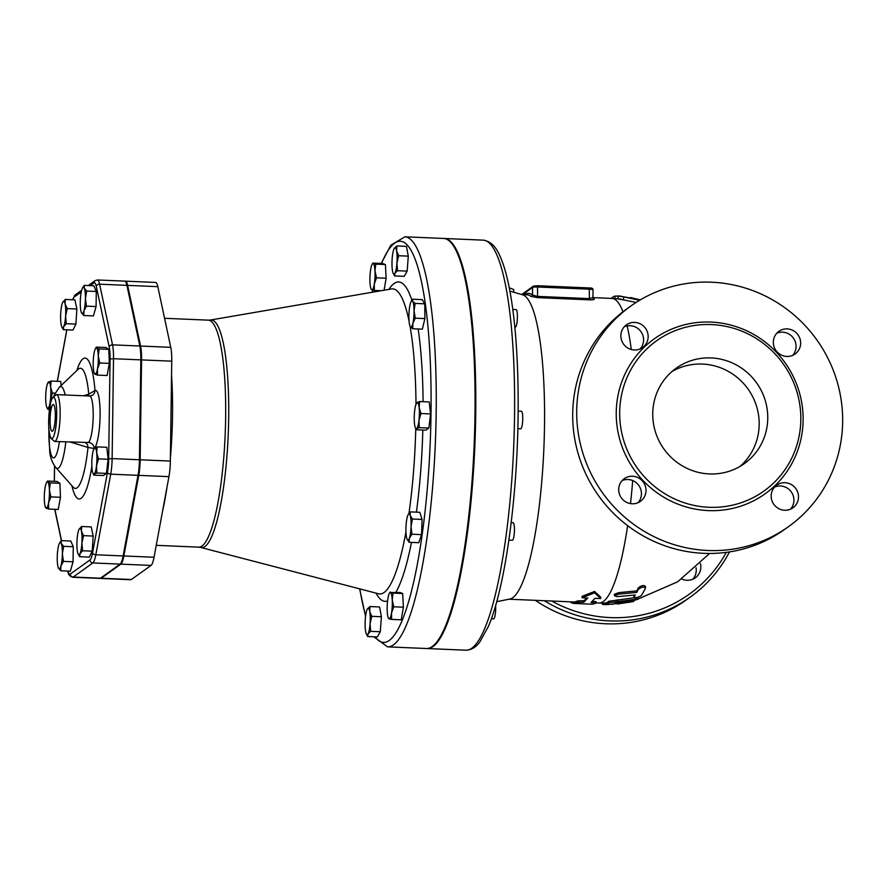 <?xml version="1.0" encoding="UTF-8"?>
<svg xmlns="http://www.w3.org/2000/svg" width="887" height="887" viewBox="0 0 887 887"><rect width="100%" height="100%" fill="white"/><g stroke="black" fill="none" stroke-linecap="round" stroke-linejoin="round"><path stroke-width="1.33" d="M83.544 535.648L81.903 543.154A13.194 2.517 -87.6 0 0 81.416 531.025L83.544 535.648L93.179 536.058L92.204 551.16L82.58 550.76L79.963 553.688A13.194 2.517 -87.6 0 0 81.903 543.154L82.58 550.76M79.165 529.095L79.165 529.084A13.194 2.517 -87.6 0 0 78.987 529.428L81.604 526.501L81.416 531.025A13.194 2.517 -87.6 0 0 79.154 529.107L79.165 529.084M78.987 529.428A13.194 2.517 -87.6 0 0 77.036 539.961A13.194 2.517 -87.6 0 0 77.524 552.091A13.194 2.517 -87.6 0 0 78.1 553.932A13.194 2.517 -87.6 0 0 79.963 553.688L79.653 556.714L78.2 554.12M97.193 446.882L96.683 452.825A13.194 2.517 -87.6 0 0 94.554 447.902L97.193 446.882L106.817 447.292L108.114 459.278L98.49 458.867L96.506 465.886A13.194 2.517 -87.6 0 0 96.683 452.825L98.49 458.867M94.554 447.902L94.222 449.01L94.554 447.902A13.194 2.517 -87.6 0 0 94.044 448.5A13.194 2.517 -87.6 0 0 92.237 456.018A13.194 2.517 -87.6 0 0 92.048 469.068A13.194 2.517 -87.6 0 0 92.991 473.325A13.194 2.517 -87.6 0 0 94.188 474.002L93.856 475.11L94.188 474.002A13.194 2.517 -87.6 0 0 96.506 465.886L96.827 472.993L94.188 474.002M96.35 347.105L96.605 347.981L99.167 348.946L108.791 349.356L105.974 347.516L96.35 347.105L96.605 347.981A13.194 2.517 -87.6 0 0 95.441 348.613A13.194 2.517 -87.6 0 0 94.077 353.137A13.194 2.517 -87.6 0 0 93.235 366.22A13.194 2.517 -87.6 0 0 94.388 373.438A13.194 2.517 -87.6 0 0 94.92 374.148L94.676 373.272L94.92 374.148A13.194 2.517 -87.6 0 0 97.448 368.992L97.481 375.112L94.92 374.148M99.167 348.946L98.291 355.909A13.194 2.517 -87.6 0 0 96.605 347.981M98.291 355.909L99.732 362.96L97.448 368.992A13.194 2.517 -87.6 0 0 98.291 355.909M82.657 287.743L84.21 285.381L84.287 288.175A13.194 2.517 -87.6 0 0 82.524 287.953A13.194 2.517 -87.6 0 0 81.715 290.016A13.194 2.517 -87.6 0 0 80.273 302.245A13.194 2.517 -87.6 0 0 81.393 312.623A13.194 2.517 -87.6 0 0 81.471 312.778A13.194 2.517 -87.6 0 0 83.966 310.783L83.788 315.517L81.393 312.623M85.407 298.553L86.46 306.148L83.966 310.783A13.194 2.517 -87.6 0 0 85.407 298.553A13.194 2.517 -87.6 0 0 84.287 288.175L86.671 291.069L85.407 298.553M62.678 302.378L65.294 299.44L65.117 303.975L67.246 308.598L65.605 316.105L66.27 323.7L63.664 326.627A13.194 2.517 -87.6 0 0 65.605 316.105A13.194 2.517 -87.6 0 0 65.117 303.975A13.194 2.517 -87.6 0 0 62.855 302.057A13.194 2.517 -87.6 0 0 62.678 302.378A13.194 2.517 -87.6 0 0 60.737 312.9A13.194 2.517 -87.6 0 0 61.225 325.03A13.194 2.517 -87.6 0 0 61.791 326.882A13.194 2.517 -87.6 0 0 63.664 326.627L63.354 329.654L61.89 327.07M48.452 382.053L48.131 383.173L48.452 382.053L51.091 381.044L50.592 386.987L52.4 393.03L50.404 400.037A13.194 2.517 -87.6 0 0 50.592 386.987A13.194 2.517 -87.6 0 0 48.452 382.053A13.194 2.517 -87.6 0 0 47.953 382.663A13.194 2.517 -87.6 0 0 46.135 390.18A13.194 2.517 -87.6 0 0 45.958 403.23A13.194 2.517 -87.6 0 0 46.9 407.477A13.194 2.517 -87.6 0 0 48.098 408.153L47.765 409.273L48.098 408.153A13.194 2.517 -87.6 0 0 50.404 400.037L50.315 403.873M50.736 407.144L48.098 408.153M48.597 509.049L46.035 508.074A13.194 2.517 -87.6 0 0 48.563 502.918L48.597 509.049L58.232 509.46L60.471 497.297L50.847 496.886L48.563 502.918A13.194 2.517 -87.6 0 0 49.406 489.835L50.847 496.886M50.282 482.883L59.906 483.293L57.101 481.453L47.466 481.042L47.721 481.907L50.282 482.883L49.406 489.835A13.194 2.517 -87.6 0 0 47.721 481.907A13.194 2.517 -87.6 0 0 46.556 482.55A13.194 2.517 -87.6 0 0 45.193 487.074A13.194 2.517 -87.6 0 0 44.35 500.157A13.194 2.517 -87.6 0 0 45.503 507.375A13.194 2.517 -87.6 0 0 46.035 508.074L45.791 507.209L46.035 508.074M47.466 481.042L47.721 481.907M92.204 551.16L89.288 557.125L79.653 556.714M93.179 536.058L91.228 526.9L81.604 526.501M108.114 459.278L106.451 473.392L103.48 475.521L93.856 475.11M106.451 473.392L96.827 472.993M108.791 349.356L109.356 363.371L107.105 375.523L97.481 375.112M109.356 363.371L99.732 362.96M84.21 285.381L93.834 285.791L96.295 291.479L96.084 306.547L86.46 306.148M96.295 291.479L86.671 291.069M96.084 306.547L93.412 315.927L83.788 315.517M65.294 299.44L74.918 299.85L76.87 309.009L67.246 308.598M76.87 309.009L75.905 324.11L66.27 323.7M75.905 324.11L72.978 330.064L63.354 329.654M61.159 385.501L60.726 381.454L51.091 381.044M55.049 393.141L52.4 393.03M59.906 483.293L60.471 497.297M49.417 409.339L47.765 409.273M63.42 561.393L60.926 566.039A13.194 2.517 -87.6 0 0 62.367 553.81L63.42 561.393L73.044 561.804L70.372 571.184L60.748 570.773L58.365 567.88A13.194 2.517 -87.6 0 0 58.431 568.035L58.431 568.035A13.194 2.517 -87.6 0 0 60.926 566.039L60.748 570.773M59.617 542.988L61.17 540.638L61.247 543.432L63.631 546.325L62.367 553.81A13.194 2.517 -87.6 0 0 61.247 543.432A13.194 2.517 -87.6 0 0 59.484 543.21A13.194 2.517 -87.6 0 0 58.675 545.272A13.194 2.517 -87.6 0 0 57.234 557.502A13.194 2.517 -87.6 0 0 58.365 567.88M63.631 546.325L73.255 546.736L70.794 541.048L61.17 540.638M73.255 546.736L73.044 561.804M514.815 327.137L515.325 327.159A8.792 1.674 -87.6 0 0 517.099 321.837A8.792 1.674 -87.6 0 0 517.154 312.268A8.792 1.674 -87.6 0 0 516.079 309.585L512.797 309.452M517.853 428.698L520.658 428.82A8.792 1.674 -87.6 0 0 522.742 418.808A8.792 1.674 -87.6 0 0 521.401 411.246L518.141 411.113M508.894 540.105L512.353 540.25A8.792 1.674 -87.6 0 0 514.039 535.582A8.792 1.674 -87.6 0 0 513.096 522.676L511.189 522.598M491.343 618.804L493.582 618.893A8.792 1.674 -87.6 0 0 494.369 618.006A8.792 1.674 -87.6 0 0 495.589 605.633M376.509 277.808L374.281 284.073A13.194 2.517 -87.6 0 0 374.99 270.923L376.509 277.808L386.133 278.219L384.093 290.215M375.789 264.138L385.413 264.548L382.552 263.494L372.928 263.084L375.789 264.138L374.99 270.923A13.194 2.517 -87.6 0 0 373.205 263.561A13.194 2.517 -87.6 0 0 372.174 264.259A13.194 2.517 -87.6 0 0 370.699 269.349A13.194 2.517 -87.6 0 0 369.99 282.487A13.194 2.517 -87.6 0 0 371.121 289.084A13.194 2.517 -87.6 0 0 371.775 289.861A13.194 2.517 -87.6 0 0 374.281 284.073L374.358 290.437L371.509 289.384M397.531 270.712L394.903 273.274A13.194 2.517 -87.6 0 0 396.944 263.173L397.531 270.712L407.166 271.123L404.217 276.345L394.593 275.935L393.307 273.518M396.578 250.788L398.651 255.722L396.944 263.173A13.194 2.517 -87.6 0 0 396.578 250.788A13.194 2.517 -87.6 0 0 394.227 248.449A13.194 2.517 -87.6 0 0 394.194 248.504L396.822 245.954L396.578 250.788M394.194 248.504A13.194 2.517 -87.6 0 0 392.165 258.616A13.194 2.517 -87.6 0 0 392.52 270.99A13.194 2.517 -87.6 0 0 393.174 273.263A13.194 2.517 -87.6 0 0 394.903 273.274L394.593 275.935M412.732 328.755L410.271 326.616A13.194 2.517 -87.6 0 0 412.843 323.422L412.732 328.755L422.367 329.166L424.884 318.588L415.26 318.178L412.843 323.422A13.194 2.517 -87.6 0 0 414.052 310.749L415.26 318.178M411.158 301.502L412.533 299.229L412.688 301.27L415.16 303.421L414.052 310.749A13.194 2.517 -87.6 0 0 412.688 301.27A13.194 2.517 -87.6 0 0 411.158 301.502A13.194 2.517 -87.6 0 0 410.116 304.474A13.194 2.517 -87.6 0 0 408.907 317.147A13.194 2.517 -87.6 0 0 410.104 326.316A13.194 2.517 -87.6 0 0 410.271 326.616L410.104 326.316M416.624 428.654L416.302 429.774L416.624 428.654A13.194 2.517 -87.6 0 0 418.941 420.538L419.263 427.645L416.624 428.654A13.194 2.517 -87.6 0 1 415.438 427.977L416.258 429.685M416.99 402.554L416.668 403.663L416.99 402.554L419.629 401.534L419.13 407.488L420.937 413.53L418.941 420.538A13.194 2.517 -87.6 0 0 419.13 407.488A13.194 2.517 -87.6 0 0 416.99 402.554A13.194 2.517 -87.6 0 0 416.491 403.153A13.194 2.517 -87.6 0 0 414.672 410.67A13.194 2.517 -87.6 0 0 414.495 423.731A13.194 2.517 -87.6 0 0 415.438 427.977M408.253 514.471L410.182 511.877L410.16 515.391L412.455 519.017L411.036 526.568L411.934 534.218L409.384 538.209A13.194 2.517 -87.6 0 0 411.036 526.568A13.194 2.517 -87.6 0 0 410.16 515.391A13.194 2.517 -87.6 0 0 408.186 514.593A13.194 2.517 -87.6 0 0 407.621 515.868A13.194 2.517 -87.6 0 0 405.969 527.51A13.194 2.517 -87.6 0 0 406.845 538.675A13.194 2.517 -87.6 0 0 407.133 539.407A13.194 2.517 -87.6 0 0 409.384 538.209L409.14 542.301L406.845 538.675M393.75 606.786L391.522 613.039L391.61 619.403L389.027 618.827A13.194 2.517 -87.6 0 0 391.522 613.039A13.194 2.517 -87.6 0 0 392.242 599.9L393.75 606.786L403.374 607.196L402.665 593.514L399.804 592.461L390.446 592.527A13.194 2.517 -87.6 0 0 389.415 593.237A13.194 2.517 -87.6 0 0 387.952 598.315A13.194 2.517 -87.6 0 0 387.231 611.465A13.194 2.517 -87.6 0 0 388.362 618.051A13.194 2.517 -87.6 0 0 389.027 618.827L388.75 618.35M390.18 592.05L393.03 593.104L392.242 599.9A13.194 2.517 -87.6 0 0 390.446 592.527M367.318 609.114L369.946 606.553L369.713 611.398A13.194 2.517 -87.6 0 0 367.362 609.047A13.194 2.517 -87.6 0 0 367.318 609.114A13.194 2.517 -87.6 0 0 365.289 619.215A13.194 2.517 -87.6 0 0 365.644 631.599A13.194 2.517 -87.6 0 0 366.298 633.872A13.194 2.517 -87.6 0 0 368.027 633.883L367.717 636.533L366.431 634.116M370.067 623.772L370.666 631.322L368.027 633.883A13.194 2.517 -87.6 0 0 370.067 623.772A13.194 2.517 -87.6 0 0 369.713 611.398L371.775 616.332L370.067 623.772M398.651 255.722L408.275 256.132L406.446 246.364L396.822 245.954M415.16 303.421L424.784 303.82L422.157 299.64L412.533 299.229M424.784 303.82L424.884 318.588M420.937 413.53L430.561 413.93L429.253 401.944L419.629 401.534M430.561 413.93L428.887 428.055L419.263 427.645M410.182 511.877L419.806 512.287L422.079 519.427L412.455 519.017M422.079 519.427L421.558 534.628L411.934 534.218M421.558 534.628L418.764 542.7L409.14 542.301M402.665 593.514L393.03 593.104M403.374 607.196L401.234 619.813L391.61 619.403M369.946 606.553L379.569 606.963L381.399 616.742L380.29 631.732L370.666 631.322M381.399 616.742L371.775 616.332M380.29 631.732L377.341 636.944L367.717 636.533M385.413 264.548L386.133 278.219M381.155 290.725L374.358 290.437M408.275 256.132L407.166 271.123M428.887 428.055L425.926 430.173L416.302 429.774M90.13 285.636L93.867 282.953A18.106 3.459 92.4 0 1 96.295 286.412A2.927 2.317 -12 0 1 99.599 284.184A21.033 4.014 -87.6 0 0 97.393 279.97L124.701 281.124A21.033 4.014 92.4 0 1 126.919 285.348L139.836 346.008A21.033 4.014 92.4 0 1 140.833 359.867L139.436 459.754A21.033 4.014 92.4 0 1 138.028 475.332L123.138 555.938A21.033 4.014 92.4 0 1 120.155 564.11L100.486 578.213A21.033 4.014 92.4 0 1 99.876 578.413L72.568 577.249A21.033 4.014 -87.6 0 0 73.166 577.049A2.927 2.849 -125.6 0 1 70.339 574.022A18.106 3.459 92.4 0 1 68.033 571.084M50.082 419.784A13.427 2.561 92.4 0 1 53.275 404.494A13.427 2.561 92.4 0 1 55.249 418.021A13.427 2.561 92.4 0 1 52.133 431.326A13.427 2.561 92.4 0 1 50.082 419.784M94.865 447.702A29.315 5.599 -87.6 0 0 100.109 413.896A29.315 5.599 -87.6 0 0 94.998 390.546A5.865 5.721 62.2 0 1 91.993 395.491L89.631 396.012A23.45 4.479 92.4 0 1 93.179 417.455A23.45 4.479 92.4 0 1 88.478 442.502L54.573 441.471A23.45 4.479 -87.6 0 0 60.039 418.22A23.45 4.479 -87.6 0 0 56.568 394.604L52.2 397.831L50.515 402.975L48.641 420.859C48.685 433.987 50.249 437.435 50.504 437.89L54.573 441.471M88.29 395.946A5.865 3.138 76 0 0 88.744 394.161L83.7 395.757M76.814 370.578A70.505 13.449 -87.6 0 1 94.998 390.546L88.744 394.161A60.139 11.476 92.4 0 0 78.167 369.28L59.252 387.32L54.018 395.447M70.561 442.147L87.99 447.436A5.865 3.371 94.6 0 0 85.318 442.768M88.478 442.502A5.865 5.655 -132.1 0 1 94.188 448.268L94.044 448.5M65.793 441.948A40.935 7.817 -87.6 0 1 55.837 467.56L73.155 487.151A60.139 11.476 92.4 0 0 87.99 447.436L94.188 448.512M101.196 578.235L120.876 564.132A21.033 4.014 -87.6 0 0 123.858 555.961L138.749 475.365A21.033 4.014 -87.6 0 0 140.157 459.788L141.554 359.9A21.033 4.014 -87.6 0 0 140.556 346.041L127.628 285.381A21.033 4.014 -87.6 0 0 125.422 281.157L155.613 282.443A21.033 4.014 92.4 0 1 157.819 286.667L170.747 347.327A21.033 4.014 92.4 0 1 171.734 361.175L170.348 461.063A21.033 4.014 92.4 0 1 168.94 476.641L154.039 557.247A21.033 4.014 92.4 0 1 151.056 565.418L131.387 579.521A21.033 4.014 92.4 0 1 130.788 579.732L100.597 578.446A21.033 4.014 -87.6 0 0 101.196 578.235L131.387 579.521M636.145 302.434L623.528 299.873C617.385 298.908 616.543 298.664 621 299.13M615.944 602.683L619.636 602.317M614.392 595.72L614.414 594.235L618.804 592.627L636.811 590.886A149.681 28.561 -87.6 0 0 638.263 587.904C641.501 585.398 643.907 584.91 645.481 586.44L645.459 588.003C643.884 586.473 641.478 586.961 638.241 589.456A151.178 28.85 92.4 0 1 636.788 592.405L618.782 594.124L614.392 595.72L617.341 596.663L635.336 594.977A151.178 28.85 92.4 0 1 633.895 597.173L633.917 595.676A149.681 28.561 -87.6 0 0 634.294 595.144M605.821 602.983L605.821 602.905A152.342 29.071 -87.6 0 0 608.815 601.264L635.447 597.572M637.775 597.273L638.385 598.925L608.792 602.716A153.806 29.349 92.4 0 1 605.799 604.357L605.754 602.949M404.915 236.807L443.733 238.459A205.207 39.161 92.4 0 1 474.146 445.152A205.207 39.161 92.4 0 1 426.314 648.508L387.497 646.856A205.207 39.161 -87.6 0 0 435.329 443.5A205.207 39.161 -87.6 0 0 404.915 236.807L390.879 245.167L381.222 263.439M426.669 648.519A205.207 39.161 -87.6 0 0 427.024 648.541A205.207 39.161 -87.6 0 0 475.72 414.85A205.207 39.161 -87.6 0 0 444.454 238.492A205.207 39.161 -87.6 0 0 444.099 238.481M521.955 294.606L527.033 294.817A152.442 29.083 92.4 0 1 530.925 296.402A1.464 1.43 128.2 0 0 532.455 295.016A153.906 29.371 -87.6 0 0 524.428 294.706M530.925 296.402L537.777 297.644L537.6 296.402L532.455 295.016L532.566 287.432A4.402 0.643 0.8 0 1 537.733 287L589.489 289.195A4.402 0.643 0.8 0 1 593.026 289.872C593.159 288.475 591.895 287.832 589.267 287.942L589.356 298.609L537.6 296.402L537.511 285.736L534.018 286.035A1.464 1.419 54.4 0 0 532.566 287.432L522.521 294.628M537.777 297.644L589.533 299.839L589.356 298.609L592.838 297.577L593.37 298.786A1.464 1.43 128.2 0 0 594.168 299.085A152.442 29.083 -87.6 0 0 593.015 298.309M589.533 299.839C593.004 299.884 594.556 299.64 594.168 299.085M509.936 291.113L522.631 294.794A152.442 29.083 92.4 0 1 544.507 425.583A152.442 29.083 92.4 0 1 509.692 599.069L496.709 601.674M509.016 599.213L573.745 601.963A152.442 29.083 -87.6 0 0 577.448 600.909L583.857 600.71A152.442 29.083 -87.6 0 0 586.728 597.96M582.06 597.76L582.038 596.352L594.578 591.463L600.732 597.139L600.743 598.559L594.634 592.815L582.06 597.76L587.804 598.004L583.834 602.162L577.426 602.362L573.678 603.426L571.006 602.661L571.062 601.841M592.505 601.22L596.142 601.696L596.108 603.149L591.03 602.473L595 598.304L600.743 598.559M573.678 603.426L592.372 604.213L596.108 603.149M577.448 600.909L577.426 602.362M594.578 591.463L594.634 592.815M583.857 600.71L583.834 602.162M605.821 602.905L605.799 604.357L612.995 604.202A153.34 29.26 -87.6 0 0 615.7 602.772L633.994 600.399C639.106 599.058 639.582 598.614 635.425 599.069L635.447 597.683M633.917 595.676L633.895 597.173C635.425 598.015 637.82 597.55 641.101 595.776A149.482 28.528 -87.6 0 0 645.459 588.003M636.788 592.405L636.811 590.886M631.211 601.94L607.883 604.557C601.708 604.579 600.854 604.335 605.355 603.847M633.961 600.399L633.728 601.497L617.474 604.014M509.748 288.009L513.695 289.506L513.662 292.189M611.542 298.409L611.653 298.032A155.28 29.626 92.4 0 1 615.024 296.058L618.128 296.114M640.314 299.873L619.27 295.992L618.128 295.948L618.084 298.897M621.044 296.191C616.587 295.715 617.43 295.948 623.572 296.879L639.616 300.294M630.557 297.544L640.347 299.861M726.287 552.368A132.651 128.781 -125.6 0 1 551.769 601.02M700.431 563.555A13.926 13.516 -125.6 0 1 681.837 579.034M544.308 600.71A135.589 131.631 54.4 0 0 690.441 596.951A135.589 131.631 54.4 0 0 729.48 551.914M690.441 596.951L686.438 599.823A135.589 131.631 -125.6 0 1 535.293 600.322M692.825 579.2A13.926 13.516 54.4 0 0 696.051 567.724M652.743 413.486A58.631 56.923 -125.6 0 1 676.082 368.282A58.631 56.923 -125.6 0 1 756.511 382.763A58.631 56.923 -125.6 0 1 744.415 463.579A58.631 56.923 -125.6 0 1 683.977 466.817A58.631 56.923 -125.6 0 1 652.743 413.486M739.98 466.451A58.631 56.923 54.4 0 0 747.941 388.905A58.631 56.923 54.4 0 0 671.947 371.553M792.634 355.388A13.926 13.516 54.4 0 0 776.768 333.246M640.159 348.901A13.926 13.516 54.4 0 0 624.293 326.76M638.019 502.707A13.926 13.516 54.4 0 0 622.142 480.577M790.494 509.193A13.926 13.516 54.4 0 0 774.617 487.052M788.676 526.534L784.673 529.395A135.589 131.631 -125.6 0 1 598.703 495.9A135.589 131.631 -125.6 0 1 626.677 309.009L630.679 306.148A135.589 131.631 -125.6 0 1 770.426 298.675A135.589 131.631 -125.6 0 1 842.65 421.99A135.589 131.631 -125.6 0 1 788.676 526.534A135.589 131.631 -125.6 0 1 602.694 493.039A135.589 131.631 -125.6 0 1 630.679 306.148M800.817 419.784A92.348 89.654 -125.6 0 1 764.051 490.977A92.348 89.654 -125.6 0 1 637.387 468.17A92.348 89.654 -125.6 0 1 656.435 340.885A92.348 89.654 -125.6 0 1 751.622 335.796A92.348 89.654 -125.6 0 1 800.817 419.784M771.18 495.9A13.926 13.516 -125.6 0 1 791.082 484.402A13.926 13.516 -125.6 0 1 792.956 507.796A13.926 13.516 -125.6 0 1 771.18 495.9M632.553 476.23A13.926 13.516 -125.6 0 1 640.481 501.321A13.926 13.516 -125.6 0 1 619.359 493.859A13.926 13.516 -125.6 0 1 632.553 476.23M648.164 336.772A13.926 13.516 -125.6 0 1 628.273 348.281A13.926 13.516 -125.6 0 1 626.399 324.875A13.926 13.516 -125.6 0 1 648.164 336.772M786.791 356.452A13.926 13.516 -125.6 0 1 778.875 331.361A13.926 13.516 -125.6 0 1 799.996 338.823A13.926 13.516 -125.6 0 1 786.791 356.452M72.546 299.751L75.373 294.794A2.927 2.849 54.4 0 0 74.198 297.045L81.238 292M93.867 282.953A2.927 2.849 -125.6 0 1 95.042 280.691L88.256 285.547M72.701 299.762A18.106 3.459 92.4 0 1 74.198 297.045M57.367 381.31L66.88 329.809M96.295 286.412L109.212 347.072A2.927 2.317 -12 0 1 112.527 344.855L99.599 284.184L126.919 285.348M109.212 347.072A18.106 3.459 92.4 0 1 110.077 358.991L113.514 358.703A21.033 4.014 -87.6 0 0 112.527 344.855L139.836 346.008M54.362 481.331L54.584 465.963M110.077 358.991L108.68 458.878L112.128 458.59L113.514 358.703L140.833 359.867M61.391 540.649L54.994 510.635A2.927 2.317 -12 0 1 54.994 509.903A18.106 3.459 92.4 0 1 54.872 509.315M108.68 458.878A18.106 3.459 92.4 0 1 107.471 472.283A2.927 1.707 10.5 0 0 110.72 474.168A21.033 4.014 -87.6 0 0 112.128 458.59L139.436 459.754M61.536 540.649L54.994 509.903M107.471 472.283L92.57 552.889A2.927 1.707 10.5 0 0 95.818 554.774L110.72 474.168L138.028 475.332M92.57 552.889A18.106 3.459 92.4 0 1 90.008 559.919A2.927 2.849 54.4 0 0 92.836 562.946A21.033 4.014 -87.6 0 0 95.818 554.774L123.138 555.938M100.486 578.213L73.166 577.049L92.836 562.946L120.155 564.11M90.008 559.919L70.339 574.022M71.914 485.743A70.505 13.449 -87.6 0 0 91.86 466.617M48.696 420.782A20.523 3.914 92.4 0 1 54.939 398.895A20.523 3.914 92.4 0 1 54.451 434.065A20.523 3.914 92.4 0 1 48.696 420.782M65.128 394.97A40.935 7.817 -87.6 0 0 59.252 387.32M59.418 441.671A30.568 5.832 92.4 0 1 52.61 457.415A30.568 5.832 92.4 0 1 48.896 431.603A30.568 5.832 92.4 0 1 48.929 429.796M164.561 318.289L208.334 320.152A113.603 21.676 92.4 0 1 225.642 417.777A113.603 21.676 92.4 0 1 198.688 547.146L200.761 547.456A113.913 21.732 -87.6 0 0 228.68 417.866A113.913 21.732 -87.6 0 0 210.43 320.019L391.477 288.951A152.675 29.127 92.4 0 1 409.084 321.294M415.77 428.687A152.675 29.127 92.4 0 1 408.951 513.385M405.958 531.901A152.675 29.127 92.4 0 1 378.516 593.769L378.605 593.791M410.005 326.094A152.675 29.127 92.4 0 1 415.992 404.25M632.697 480.554A152.442 29.083 92.4 0 1 630.513 503.605M627.641 525.669A152.442 29.083 92.4 0 1 598.902 603.027L605.754 603.149M592.915 297.611L611.842 298.42A152.442 29.083 92.4 0 1 622.984 311.769M627.164 325.895A152.442 29.083 92.4 0 1 631.267 349.489M170.382 458.002A113.603 21.676 -87.6 0 0 172.521 415.526A113.603 21.676 -87.6 0 0 171.546 375.268M162.587 511.001A113.603 21.676 -87.6 0 0 167.011 487.074M120.876 564.132L151.056 565.418M123.858 555.961L154.039 557.247M138.749 475.365L168.94 476.641M140.157 459.788L170.348 461.063M141.554 359.9L171.734 361.175M140.556 346.041L170.747 347.327M127.628 285.381L157.819 286.667M423.088 401.689A159.848 30.502 -87.6 0 0 418.143 328.988M411.878 300.272A159.848 30.502 -87.6 0 0 388.916 289.384M376.01 593.115A159.848 30.502 -87.6 0 0 387.575 600.942M395.868 592.294A159.848 30.502 -87.6 0 0 411.457 542.389M416.402 512.143A159.848 30.502 -87.6 0 0 422.822 430.04M372.418 292.222A200.817 38.318 92.4 0 1 372.95 290.171M381.576 263.45A200.817 38.318 92.4 0 1 430.96 417.245A200.817 38.318 92.4 0 1 375.035 636.844M365.666 615.611A200.817 38.318 92.4 0 1 359.812 588.89M521.678 294.517L533.142 286.301L537.511 285.736L589.267 287.942L537.555 285.758M617.419 601.231L617.441 599.767M608.792 602.716L608.815 601.264M618.782 594.124L618.804 592.627M638.241 589.456L638.263 587.904M629.327 602.351L629.349 601.198M615.024 296.058L614.99 298.586M623.572 296.879L623.528 299.873M803.112 420.316A95.275 92.503 54.4 0 0 664.097 332.725A95.275 92.503 54.4 0 0 661.813 495.988A95.275 92.503 54.4 0 0 803.112 420.316M514.538 416.502A205.207 39.161 92.4 0 1 465.841 650.193C471.385 650.016 476.075 647.222 479.9 641.811L488.271 626.643C504.703 589.245 517.099 501.077 518.075 417.178C518.518 383.483 517.376 352.882 514.648 325.374C512.076 299.939 508.351 279.815 503.45 265.002C499.503 253.981 494.99 241.918 483.271 240.144A205.207 39.161 92.4 0 1 514.538 416.502M78.1 553.932L78.366 554.497M92.991 473.325L93.811 475.033M95.441 348.613L96.262 347.227M82.524 287.953L82.923 287.266M61.791 326.882L62.068 327.447M46.9 407.477L47.721 409.184M46.556 482.55L47.377 481.164M59.484 543.21L59.884 542.522M372.174 264.259L372.795 263.195M393.174 273.263L393.562 274.072M389.415 593.237L390.047 592.172M366.298 633.872L366.686 634.671M75.373 294.794L81.637 290.293M97.393 279.97L95.042 280.691M57.278 381.299L66.802 329.809M54.307 481.331L54.528 465.886M54.994 510.635L54.75 509.315M67.922 571.295C67.944 574.122 69.485 576.106 72.568 577.249M89.631 396.012L56.568 394.604M48.752 427.19L49.705 451.638C50.204 457.504 52.244 462.814 55.837 467.56M200.761 547.456L378.516 593.769M709.611 553.466L677.624 581.828L638.385 598.88M611.842 298.42L618.084 298.83M156.245 545.339L198.688 547.146M208.334 320.152L210.43 320.019M359.634 588.846L365.566 616.365M373.87 636.799L387.497 646.856M372.784 290.127L372.241 292.244M596.119 602.905L598.902 603.027M592.915 297.788L593.026 289.872M602.428 604.313L602.439 603.127M764.051 490.977L767.843 488.094M427.024 648.541L465.841 650.193M444.454 238.492L483.271 240.144"/></g></svg>
